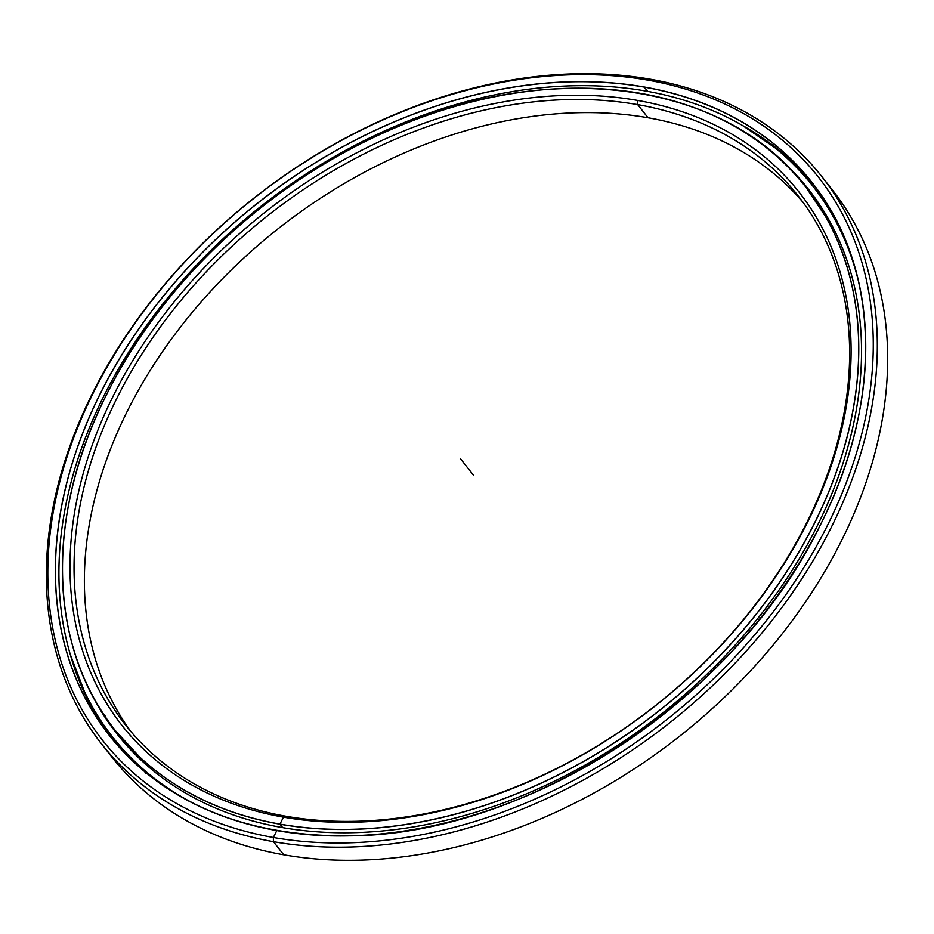 <?xml version="1.0" encoding="UTF-8"?>
<svg xmlns="http://www.w3.org/2000/svg" width="934" height="934" viewBox="0 0 934 934"><rect width="100%" height="100%" fill="white"/><g stroke="black" fill="none" stroke-linecap="round" stroke-linejoin="round"><path stroke-width="1.4" d="M803.088 202.433A427.889 312.4 -38.2 0 0 648.021 117.754A427.889 312.4 141.8 0 1 803.088 202.433M149.055 767.223A439.377 320.794 141.8 0 1 119.821 736.307A439.377 320.794 -38.2 0 0 149.055 767.223L115.326 730.598A439.377 320.794 141.8 0 1 105.67 396.366L105.67 396.366A439.377 320.794 -38.2 0 0 115.326 730.598A439.377 320.794 -38.2 0 0 279.99 824.197A439.377 320.794 141.8 0 1 115.326 730.598C48.556 647.636 44.809 517.436 105.659 396.355L105.659 396.355C159.866 285.209 266.108 184.745 385.03 132.138C547.487 57.196 725.158 80.359 805.809 187.057A439.377 320.794 -38.2 0 0 641.144 93.458A439.377 320.794 -38.2 0 0 105.682 396.343M282.687 827.617L279.99 824.197A439.377 320.794 -38.2 0 0 815.464 521.277L815.394 521.242A439.319 320.747 141.8 0 1 279.99 824.115A439.319 320.747 141.8 0 1 105.694 396.343A439.319 320.747 -38.2 0 0 279.99 824.115A439.319 320.747 -38.2 0 0 815.394 521.242A439.319 320.747 -38.2 0 0 641.098 93.47A439.319 320.747 -38.2 0 0 105.694 396.343A439.319 320.747 141.8 0 1 641.098 93.47A439.319 320.747 141.8 0 1 815.394 521.242L815.464 521.277A439.377 320.794 -38.2 0 0 805.809 187.057A439.377 320.794 141.8 0 1 815.464 521.277A439.377 320.794 141.8 0 1 279.99 824.197L279.978 824.185M285.979 816.246L283.434 817.145A430.936 314.63 -38.2 0 0 808.622 520.051A430.936 314.63 -38.2 0 0 637.653 100.44L637.689 104.62A427.889 312.4 141.8 0 1 807.455 521.254A427.889 312.4 141.8 0 1 285.979 816.246A427.889 312.4 -38.2 0 0 742.939 620.223A427.889 312.4 -38.2 0 0 798.045 195.766A427.889 312.4 -38.2 0 0 637.689 104.62L648.021 117.754L637.689 104.62A427.889 312.4 -38.2 0 0 180.729 300.655A427.889 312.4 -38.2 0 0 125.623 725.099A427.889 312.4 -38.2 0 0 285.979 816.246A427.889 312.4 141.8 0 1 116.213 399.612A427.889 312.4 141.8 0 1 637.689 104.62L637.653 100.44A430.936 314.63 -38.2 0 0 112.454 397.534A430.936 314.63 -38.2 0 0 283.434 817.145L285.979 816.246L283.434 817.145A430.936 314.63 141.8 0 1 112.454 397.534A430.936 314.63 141.8 0 1 637.653 100.44A430.936 314.63 141.8 0 1 808.622 520.051A430.936 314.63 141.8 0 1 283.434 817.145L279.99 824.115M130.912 731.567A427.889 312.4 141.8 0 1 194.657 309.469A427.889 312.4 141.8 0 1 648.021 117.754A427.889 312.4 -38.2 0 0 194.657 309.469A427.889 312.4 -38.2 0 0 130.912 731.567M833.49 228.445A439.377 320.794 -38.2 0 0 810.303 192.766A439.377 320.794 141.8 0 1 833.49 228.445L805.809 187.057A439.377 320.794 141.8 0 0 641.144 93.458M101.608 744.001A458.442 334.711 141.8 0 1 160.648 289.236A458.442 334.711 141.8 0 1 650.251 79.203A458.442 334.711 -38.2 0 0 91.532 395.269A458.442 334.711 -38.2 0 0 273.417 841.662L283.749 854.785L273.417 841.662A458.442 334.711 141.8 0 1 101.608 744.001L111.94 757.135A458.442 334.711 -38.2 0 0 283.749 854.785A458.442 334.711 141.8 0 1 106.885 750.481M276.849 830.548A447.012 326.375 -38.2 0 0 821.64 522.363L821.663 522.339A447.082 326.41 141.8 0 1 276.803 830.571A447.082 326.41 -38.2 0 0 821.663 522.339L821.628 522.351A447.012 326.375 141.8 0 1 276.849 830.548A447.012 326.375 141.8 0 1 109.325 735.327A447.012 326.375 141.8 0 1 99.494 395.28L99.424 395.245A447.082 326.41 -38.2 0 0 276.803 830.571L273.382 837.483L273.417 841.662L273.382 837.483A455.395 332.481 141.8 0 1 92.7 394.055A455.395 332.481 141.8 0 1 647.694 80.102L650.251 79.203L647.694 80.102A455.395 332.481 -38.2 0 0 92.7 394.055A455.395 332.481 -38.2 0 0 273.382 837.483A455.395 332.481 -38.2 0 0 828.376 523.53A455.395 332.481 -38.2 0 0 647.694 80.102A455.395 332.481 141.8 0 1 828.376 523.53A455.395 332.481 141.8 0 1 273.382 837.483L273.417 841.662A458.442 334.711 -38.2 0 0 832.136 525.597A458.442 334.711 -38.2 0 0 650.251 79.203A458.442 334.711 141.8 0 1 822.06 176.865A458.442 334.711 141.8 0 1 763.02 631.629A458.442 334.711 141.8 0 1 273.417 841.662L283.749 854.785A458.442 334.711 -38.2 0 0 773.352 644.764A458.442 334.711 -38.2 0 0 832.392 189.999L822.06 176.865M821.628 522.351C883.552 399.122 879.723 266.715 811.809 182.328A447.012 326.375 -38.2 0 0 644.285 87.107A447.012 326.375 141.8 0 1 811.809 182.328A447.012 326.375 141.8 0 1 821.651 522.339A447.012 326.375 -38.2 0 0 821.651 522.339L821.628 522.351C739.261 696.005 529.076 835.346 348.697 835.848C244.603 836.63 164.804 803.123 109.325 735.327A447.012 326.375 -38.2 0 1 99.494 395.28A447.012 326.375 141.8 0 1 644.285 87.107L647.647 91.369L644.285 87.107A447.012 326.375 -38.2 0 0 99.494 395.28L99.424 395.245A447.082 326.41 141.8 0 1 644.285 87.014A447.082 326.41 141.8 0 1 821.663 522.339A447.082 326.41 -38.2 0 0 644.285 87.014A447.082 326.41 -38.2 0 0 99.424 395.245A447.082 326.41 141.8 0 0 276.803 830.571L276.803 830.548M742.285 125.343A447.012 326.375 141.8 0 1 814.039 185.212A447.012 326.375 -38.2 0 0 742.285 125.343M70.26 654.36A447.012 326.375 -38.2 0 0 111.601 738.164A447.012 326.375 141.8 0 1 70.26 654.36M827.115 183.519A458.442 334.711 141.8 0 1 776.901 640.42A458.442 334.711 141.8 0 1 283.749 854.785M196.84 805.061A445.483 325.254 141.8 0 1 112.617 737.031A445.483 325.254 141.8 0 1 169.988 295.121A445.483 325.254 141.8 0 1 645.744 91.03A445.483 325.254 -38.2 0 0 128.227 352.83A445.483 325.254 -38.2 0 0 196.84 805.061M281.776 827.466A440.112 321.331 -38.2 0 0 751.788 625.838A440.112 321.331 -38.2 0 0 808.47 189.263A440.112 321.331 -38.2 0 0 771.367 151.682A440.112 321.331 141.8 0 1 773.34 598.005A440.112 321.331 141.8 0 1 281.776 827.466A440.112 321.331 141.8 0 1 89.022 688.813A440.112 321.331 -38.2 0 0 116.843 733.704A440.112 321.331 -38.2 0 0 281.776 827.466M835.825 219.805L836.864 222.304M816.269 190.466L817.845 192.567M802.633 182.317L800.788 180.414M790.689 169.603L789.825 168.785M147.105 773.27C144.501 771.11 144.14 771.25 146.019 773.702M134.052 761.292C131.647 758.933 131.402 758.98 133.293 761.42M121.969 748.426C119.774 745.892 119.634 745.846 121.548 748.262M115.092 731.018C113.154 728.613 113.177 728.754 115.151 731.462L118.058 735.233M105.53 716.436C103.569 714.043 103.476 714.288 105.238 717.149M859.046 283.773A445.483 325.254 -38.2 0 0 645.744 91.03A445.483 325.254 141.8 0 1 812.697 185.936A445.483 325.254 141.8 0 1 859.046 283.773M460.544 458.792L473.456 475.208M70.295 654.489L87.142 698.69L111.601 738.164M742.413 125.413L781.408 152.172L814.039 185.212M827.863 205.387L826.999 205.632M818.242 190.898L816.865 191.272M807.291 177.262L805.867 177.635M795.091 164.501L793.935 164.804M781.933 152.604L781.058 152.837M82.601 688.965L82.939 688.346M90.376 704.995L90.855 704.108M99.226 720.324L99.845 719.18M109.15 734.906L109.897 733.517M120.288 748.274L120.883 747.188M132.465 760.731L132.826 760.113"/></g></svg>

